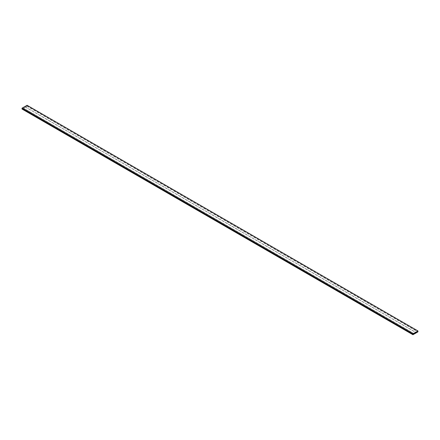<?xml version="1.0" encoding="UTF-8"?>
<svg xmlns="http://www.w3.org/2000/svg" width="440" height="440" viewBox="0 0 440 440"><rect width="100%" height="100%" fill="white"/><g stroke="black" fill="none" stroke-linecap="round" stroke-linejoin="round"><path stroke-width="0.33" stroke-dasharray="2.2 1.65" d="M25.52 107.041L23.562 108.191L25.52 107.041L416.438 332.734M25.52 107.063L416.438 332.756L25.52 107.063L23.562 108.191L414.464 333.872L23.562 108.257L25.52 107.063M414.48 333.861L23.562 108.169M22.077 109.026L27.005 106.183L27.082 105.325L418 331.018M27.044 105.347L22.077 108.169L22.05 108.983L27.005 106.139L27.033 105.32L22.077 108.169L22.05 108.983L27.005 106.139L27.044 105.347L417.962 331.04L27.044 105.347M25.52 107.129L416.438 332.827M414.403 333.911L23.562 108.257M27.005 106.183L417.923 331.875M27.082 106.046L418 331.743M27.005 105.325L417.923 331.018L27.005 105.325M27.044 106.068L417.962 331.766L27.044 106.068M27.005 106.139L417.923 331.832L27.005 106.139M22.077 108.983L412.995 334.675L22.077 108.983M22.039 108.961L412.957 334.653L22.039 108.961M22.039 108.235L412.957 333.933L22.039 108.235M22.077 108.169L412.995 333.861L22.077 108.169M27.033 105.32L417.951 331.018L27.033 105.32M22.05 108.983L412.968 334.68L22.05 108.983"/><path stroke-width="0.66" d="M414.48 333.861L416.438 332.734L414.48 333.861M414.48 333.883L416.438 332.756L414.48 333.883M417.923 331.875L417.923 330.974L412.995 333.817L412.94 334.725L417.923 331.875M27.082 105.325L22.077 108.125L22.022 109.032L412.918 334.675L22 108.983M417.962 331.04L412.995 333.861L412.968 334.68L417.962 331.766L417.923 331.018L412.995 333.861L412.995 334.675L417.923 331.832L417.962 331.04M27.005 105.281L417.923 330.974M22.077 108.125L412.995 333.817M22 108.257L412.918 333.955M27.06 105.276L417.978 330.968M22.022 109.032L412.94 334.725"/></g></svg>
